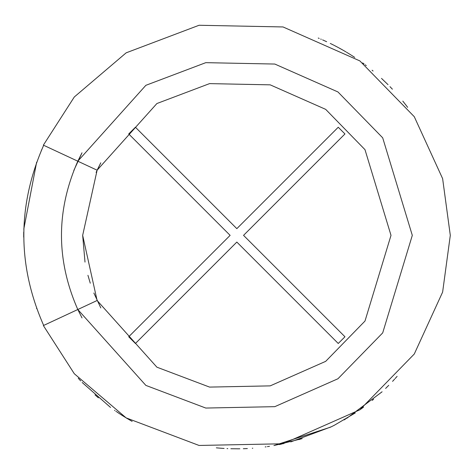 <?xml version="1.0" encoding="UTF-8"?>
<svg xmlns="http://www.w3.org/2000/svg" width="474" height="474" viewBox="0 0 474 474"><rect width="100%" height="100%" fill="white"/><g stroke="black" fill="none" stroke-linecap="round" stroke-linejoin="round"><path stroke-width="0.71" d="M128.715 133.946L135.422 127.239L236.834 228.652L338.246 127.239L344.959 133.946L243.547 235.359L344.959 336.771L338.246 343.478L236.834 242.066L135.422 343.478L128.715 336.771L230.127 235.359L128.715 133.946L230.127 235.359L128.715 336.771L135.422 343.478L236.834 242.066L338.246 343.478L344.959 336.771L243.547 235.359L344.959 133.946L338.246 127.239L236.834 228.652L135.422 127.239L128.715 133.946L135.422 127.239M82.008 152.788L73.802 170.492L82.008 152.788L77.807 161.201L145.862 85.32L205.793 62.663L274.813 64.049L337.956 91.962L382.696 137.821L412.303 235.359L382.696 332.89L337.956 378.756L274.813 406.662L205.793 408.055L145.862 385.398L77.807 309.516L43.371 325.573L74.3 373.737L126.161 417.89L199.068 445.453L283.037 443.765L359.855 409.809L414.282 354.013L442.627 292.079L450.3 235.359L442.627 292.079L414.282 354.013L359.855 409.809L283.037 443.765L199.068 445.453L126.161 417.89L74.3 373.737L43.371 325.573L77.807 309.516L145.862 385.398L205.793 408.055L274.813 406.662L337.956 378.756L382.696 332.89L412.303 235.359L382.696 137.821L337.956 91.962L274.813 64.049L205.793 62.663L145.862 85.32L77.807 161.201L97.111 170.202L156.9 103.528L209.561 83.62L270.204 84.846L325.685 109.364L364.992 149.666L391.003 235.359L364.992 321.052L325.685 361.348L270.204 385.872L209.561 387.092L156.9 367.184L97.111 300.51L77.807 309.516L82.008 317.93L77.807 309.516C56.039 260.078 56.039 210.64 77.807 161.201C56.039 210.64 56.039 260.078 77.807 309.516L97.111 300.51L156.9 367.184L209.561 387.092L270.204 385.872L325.685 361.348L364.992 321.052L391.003 235.359L364.992 149.666L325.685 109.364L270.204 84.846L209.561 83.62L156.9 103.528L97.111 170.202L82.666 235.359L97.111 300.51L82.666 235.359L85.006 262.104M338.246 127.239L344.959 133.946M344.959 336.771L338.246 343.478M135.422 343.478L128.715 336.771M43.667 325.431C17.23 265.381 17.23 205.331 43.667 145.281C17.23 205.331 17.23 265.381 43.667 325.431M41.641 149.766L41.38 150.371L41.641 149.766M23.7 234.269L23.724 232.094M23.712 233.054L23.7 236.206M23.706 237.166L23.7 235.477M43.371 145.145L74.3 96.98L126.161 52.827L199.068 25.264L283.037 26.953L359.855 60.909L414.282 116.705L442.627 178.639L450.3 235.359L442.627 178.639L414.282 116.705L359.855 60.909L283.037 26.953L199.068 25.264L126.161 52.827L74.3 96.98L43.371 145.145L77.807 161.201L43.371 145.145M382.091 391.779L346.577 418.453L381.991 391.874M302.187 438.574L298.898 439.599M299.005 439.57L299.527 439.41M330.852 427.003L334.407 425.219M360.228 409.542L363.54 407.154M385.611 388.437L388.751 385.321L385.611 388.437M395.174 378.525L397.117 376.344M372.191 400.417L373.619 399.238M344.112 419.911L345.428 419.135M279.269 444.565L281.609 444.079M268.722 446.425L269.481 446.312M268.634 446.443L267.383 446.627M252.79 448.226L252.304 448.262M265.191 446.929L266.044 446.816L265.191 446.929M114.862 410.543L114.489 410.283M121.563 415.023L123.37 416.172M82.168 382.482L110.555 407.462M227.467 448.617L227.01 448.594M217.714 447.966L216.411 447.841L217.714 447.966M227.763 448.629L227.319 448.611M218.437 448.025L216.553 447.859M223.082 448.38L220.925 448.226M224.107 448.44L223.325 448.392M221.773 448.291L219.13 448.084M217.222 447.918L218.757 448.054M237.32 448.819L238.244 448.819M238.262 448.819L239.856 448.801M243.31 448.724L247.363 448.564L243.31 448.724M238.683 448.813L230.844 448.736M217.412 447.936L216.34 447.835M389.978 86.647L392.401 89.183M326.645 41.706L322.598 39.881L326.645 41.706M321.271 39.301L320.72 39.064M340.948 49.006L339.058 47.963M339.2 48.04L341.944 49.563M388.028 84.668L381.505 78.394M402.811 101.116L406.022 105.198M406.105 105.299L407.652 107.337M407.545 107.195L405.371 104.345M330.485 427.187L273.919 445.578L301.571 438.77M82.666 235.359L97.111 170.202L100.802 162.813L96.109 172.394M100.802 307.904L93.852 293.009L100.802 307.904M90.279 283.203L87.933 275.299M82.008 317.93L77.807 309.516M97.111 170.202L77.807 161.201M355.34 412.907L334.366 425.243M290.752 441.904L331.35 426.76M318.244 38.027L319.18 38.418M353.136 56.359L353.829 56.809M362.687 62.935L363.256 63.356M363.303 63.392L364.109 63.984M365.199 64.802L366.289 65.625M373.074 71.017L372.096 70.217M354.7 57.384L351.341 55.203M350.92 54.937L346.518 52.229M345.931 51.879L343.235 50.297M342.963 50.143L338.596 47.714M338.187 47.489L334.046 45.314M333.631 45.101L330.289 43.436M223.651 448.416L223.355 448.398M132.151 421.392L131.203 420.853M131.191 420.847L130.445 420.42M128.116 419.063L126.285 417.967M95.001 394.883L98.396 397.84M115.822 411.207L116.195 411.462M116.758 411.847L119.359 413.589M119.62 413.761L123.827 416.456M124.224 416.699L128.223 419.123M128.626 419.36L131.861 421.226M80.177 380.355L78.471 378.495M78.251 378.246L80.681 380.9M393.971 379.84L394.569 379.188M394.599 379.159L392.555 381.369M298.94 439.588L302.193 438.569M299.556 439.398L299.041 439.558M36.694 308.639L36.557 308.266M23.789 229.132L36.64 162.215"/></g></svg>
